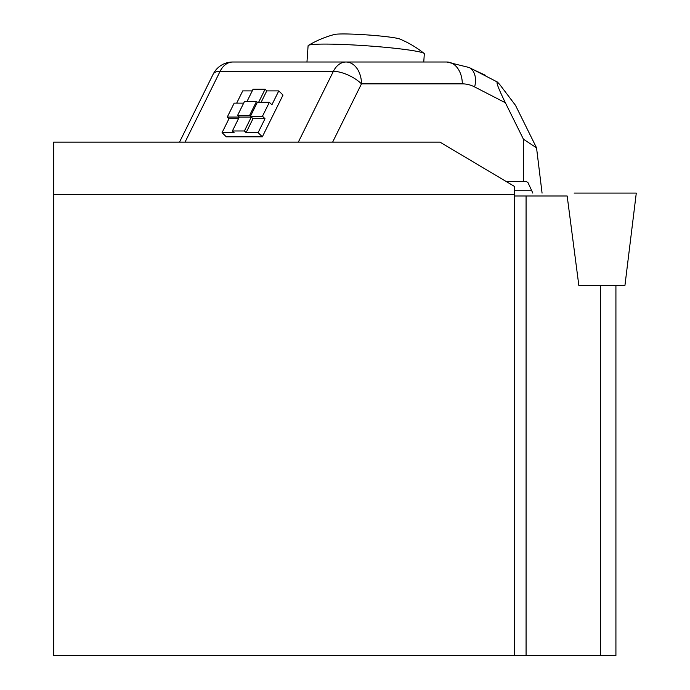 <?xml version="1.0" encoding="UTF-8"?>
<svg xmlns="http://www.w3.org/2000/svg" width="690" height="690" viewBox="0 0 690 690"><rect width="100%" height="100%" fill="white"/><g stroke="black" fill="none" stroke-linecap="round" stroke-linejoin="round"><path stroke-width="1.03" d="M514.671 196.003L567.171 196.003L578.858 285.574L624.924 285.574L636.284 193.088L574.14 193.088M53.717 142.114L439.935 142.114L514.671 186.542L514.671 655.5L53.717 655.5L53.717 142.114M615.92 285.574L615.92 655.5L514.671 655.5M53.717 194.546L514.671 194.546M474.634 86.931A21.847 14.516 -62.8 0 0 469.183 67.508L497.438 82.058L499.802 84.594L515.499 105.337L536.544 147.833L523.443 139.233L505.382 102.767L474.634 86.931A50.974 36.044 90 0 0 462.3 83.861L361.482 83.861L332.632 142.114M542.064 193.088L536.544 147.833M532.827 193.088L528.005 182.66L526.358 181.487L523.443 181.436L523.443 139.233M506.081 181.436L523.443 181.436M269.367 102.301L257.353 102.301L256.507 101.465L249.616 115.385L250.461 116.222L262.476 116.222L269.367 102.301L271.894 104.811L278.786 90.89L283.004 95.065L262.329 136.818L226.286 136.818L222.068 132.644L234.082 132.644L232.401 130.971L239.292 117.059L227.277 117.059L228.959 118.723L222.068 132.644M227.277 117.059L234.169 103.138L243.665 103.138M236.679 103.138L242.742 90.89L252.247 90.89M258.612 102.301L265.089 89.217L253.075 89.217L247.011 101.465M265.089 89.217L266.771 90.89L261.122 102.301M278.786 90.89L266.771 90.89M238.464 118.723L228.959 118.723M249.616 115.385L237.602 115.385L239.292 117.059L251.307 117.059L252.989 118.723L265.003 118.723L258.112 132.644L262.329 136.818M237.602 115.385L244.493 101.465L256.507 101.465M258.112 132.644L246.097 132.644L252.989 118.723M251.307 117.059L244.415 130.971L246.097 132.644M244.415 130.971L232.401 130.971M262.476 116.222L265.003 118.723M257.353 102.301L250.461 116.222M357.273 62.014L351.728 62.014M344.094 62.014L423.16 62.014M298.33 142.114L333.382 71.329L220.093 71.329A21.847 15.447 90 0 1 232.754 62.014L446.853 62.014A21.847 15.447 -90 0 1 462.3 83.861M497.438 82.058C495.894 81.877 498.542 88.777 505.382 102.767M486.752 76.771L485.277 75.219L473.15 69.552M185.049 142.114L220.093 71.329A21.847 8.858 -153.7 0 0 213.175 74.166L179.529 142.114M308.094 45.825A58.253 4.019 4 0 1 308.094 45.764A58.253 4.019 4 0 1 308.404 45.385A58.253 4.019 4 0 1 365.2 45.695A58.253 4.019 4 0 1 423.764 53.208A58.253 4.019 4 0 1 424.065 53.406A58.253 4.019 4 0 1 424.324 53.82L423.755 62.014M308.404 45.385A101.948 101.948 0 0 1 334.365 34.5A33.5 2.312 4 0 1 367.244 34.923A33.5 2.312 4 0 1 399.864 39.045A101.948 101.948 0 0 1 424.065 53.406M343.801 62.014L351.279 62.014M600.412 285.574L600.412 655.5M526.073 196.003L526.073 655.5M531.447 190.759L514.671 190.759M485.139 75.728L485.277 75.219M475.686 70.854L475.798 70.415M333.382 71.329A21.847 15.447 -90 0 1 346.035 62.014A21.847 15.447 -90 0 1 361.482 83.861A21.847 8.858 -153.7 0 0 333.382 71.329M469.183 67.508L446.853 62.014M232.754 62.014A21.847 21.847 0 0 0 213.167 74.184M308.094 45.764L306.964 62.014"/></g></svg>
